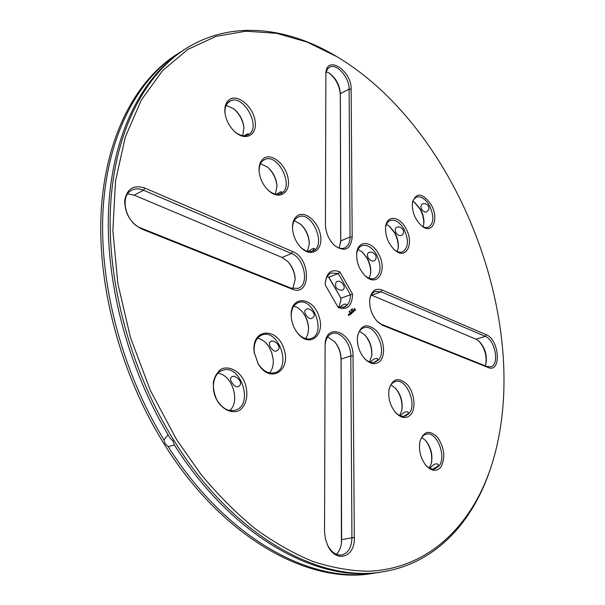 <?xml version="1.0" encoding="UTF-8"?>
<svg xmlns="http://www.w3.org/2000/svg" width="605" height="605" viewBox="0 0 605 605"><rect width="100%" height="100%" fill="white"/><g stroke="black" fill="none" stroke-linecap="round" stroke-linejoin="round"><path stroke-width="0.91" d="M176.478 439.419L150.32 390.361L130.468 337.552L117.839 283.45L112.87 230.543L115.517 181.122L125.288 137.123L141.336 99.984L162.586 70.611L187.868 49.406L216.008 36.376L245.902 31.195L276.568 33.32L307.166 42.078L337 56.741C459.959 130.158 535.175 329.317 491.449 465.691C472.233 524.943 428.892 569.116 367.893 571.249C350.242 570.886 331.926 567.626 312.936 561.47C293.727 553.59 274.511 542.708 255.287 528.808C236.275 513.229 218.072 494.95 200.671 473.972L176.478 439.419M486.291 334.746L382.133 289.999C375.471 287.783 371.341 290.854 369.753 299.218C369.171 307.983 371.863 315.591 377.83 322.057L382.768 325.392L488.091 367.485C501.651 373.519 499.586 339.647 486.291 334.746L485.255 336.365L381.037 291.784L375.251 291.436C372.241 292.646 370.381 295.497 369.67 299.989M431.168 204.747C422.653 192.798 416.406 191.966 412.421 202.259C411.801 211.871 415.06 219.88 422.192 226.293C432.779 234.74 439.238 218.496 431.168 204.747M405.736 228.183C399.383 215.97 386.845 214.82 385.642 226.769C385.128 236.101 388.266 243.966 395.05 250.372C406.53 260.316 414.531 242.907 405.736 228.183M378.299 253.465C371.44 240.397 357.563 240.079 356.678 253.48C356.345 262.328 359.294 269.898 365.518 276.183C377.936 288.086 387.971 269.376 378.299 253.465M355.309 310.66L355.195 309.11L354.22 308.474L353.97 310.289L355.309 310.66L355.12 309.14L354.144 308.497M353.872 311.333L353.728 310.66L353.048 310.615L353.38 310.138L353.131 310.97L353.713 310.826L353.411 311.409L353.872 311.333L353.653 310.683L353.078 310.826L353.222 310.289M353.426 311.658L352.511 310.773L352.897 312.165L353.305 311.666M352.42 312.732L352.798 312.263L352.11 311.159L351.724 311.628L352.14 311.325L352.42 312.732M352.14 309.049L352.307 308.694L352.496 309.337L352.14 309.049M351.482 309.435L352.042 309.76L351.482 309.435M351.172 310.599L350.938 309.964L351.558 310.221L351.013 310.025L351.21 310.554M440.871 467.03C445.598 457.947 444.562 448.131 437.77 437.596C429.754 429.633 423.825 430.836 419.983 441.211C418.478 450.112 420.475 458.204 425.973 465.487C431.607 471.378 436.576 471.9 440.871 467.03M410.795 414.614C416.263 408.239 414.448 392.743 407.384 384.659C398.657 376.688 392.532 378.306 389.015 389.507C387.986 398.12 390.195 405.834 395.625 412.648C401.342 418.456 406.394 419.114 410.795 414.614M354.318 537.754L353.033 355.937C353.683 333.015 325.868 320.907 325.112 344.464L324.537 531.394L325.331 538.639L327.676 545.46C335.783 563.709 355.218 557.47 354.318 537.754L351.936 537.747L350.794 355.921C351.051 343.474 340.063 330.338 331.941 333.627C327.895 335.246 325.611 339.118 325.082 345.258M380.099 361.094C386.035 354.908 383.993 338.815 376.325 330.617C366.842 322.647 360.55 324.681 357.449 336.728C356.905 345.039 359.325 352.39 364.709 358.773C370.487 364.437 375.614 365.216 380.099 361.094M351.513 312.452L352.208 312.83L351.596 311.764L351.989 312.656L351.399 312.256L351.528 313.11L350.976 312.248L351.687 313.398M350.983 314.018L351.437 313.579L350.741 312.475L350.749 313.413L351.323 313.587L350.983 314.018M350.787 314.207L350.25 313.065M349.977 311.318L349.962 310.894L349.977 311.318M349.456 311.809L349.501 311.386L349.456 311.809M350.166 314.812L350.628 314.366L349.932 313.261L349.554 313.73L349.97 313.428L349.94 314.199L350.514 314.373L350.166 314.812M348.904 314.252L349.289 314.933L348.904 314.252M349.07 315.039L348.828 314.426M349.017 311.809L349.403 312.309L349.017 311.809M348.586 315.613L348.314 314.532L348.586 315.613M296.919 216.091C293.992 218.503 292.525 222.338 292.502 227.616C292.873 235.436 295.777 242.166 301.199 247.8C311.295 257.806 322.881 250.44 320.627 236.101C318.843 221.876 304.701 209.723 296.919 216.091M325.868 74.354L325.429 224.659C325.762 232.94 328.833 239.92 334.641 245.592C344.888 252.429 350.734 249.585 352.186 237.047L351.142 89.147C351.732 70.278 326.118 54.147 325.876 73.742L325.868 74.354M263.772 158.313C260.339 160.832 258.781 165.097 259.091 171.117C259.893 178.808 263.077 185.319 268.628 190.666C279.117 200.353 290.604 193.063 288.177 178.921C286.218 164.885 271.842 152.543 263.772 158.313M229.892 99.258C225.937 101.829 224.304 106.488 224.999 113.218C226.232 120.879 229.741 127.269 235.519 132.389C246.401 141.653 257.67 134.355 255.007 120.418C252.807 106.593 238.241 94.108 229.892 99.258M325.263 283.367L325.278 285.023L338.255 307.567C347.414 310.471 352.178 305.971 352.564 294.06L339.889 271.887L338.301 273.52L350.401 294.665C350.416 301.199 348.344 305.374 344.185 307.196L337.847 306.856M325.286 282.785C326.7 272.318 331.57 268.68 339.889 271.887M295.361 329.876L297.698 333.272C310.01 348.843 326.004 334.505 318.661 315.47C312.067 296.17 290.619 295.467 291.171 315.303C291.323 320.4 292.722 325.256 295.361 329.876M258.282 364.044C270.359 384.546 291.958 370.351 283.76 348.374C276.432 326.103 250.856 328.802 254.206 352.397L258.282 364.044M217.618 401.516C223.381 409.948 231.768 413.563 238.778 410.787C247.664 405.698 249.487 390.127 242.794 378.314C237.258 370.071 229.098 366.237 221.997 368.695C217.687 371.455 214.805 375.917 213.361 382.08C213.051 388.781 214.465 395.262 217.618 401.516M141.85 229.106L292.102 289.152C311.015 297.403 311.265 258.585 292.669 251.567L144.792 188.034C133.614 184.525 126.906 188.737 124.668 200.671C124.925 213.754 130.657 223.237 141.85 229.106L140.836 228.017L290.982 288.101L298.159 288.358C309.616 284.728 304.489 258.274 291.519 253.503L143.559 190.227C139.233 188.435 135.301 188.435 131.761 190.235C119.253 195.808 125.674 222.806 140.836 228.017M491.91 464.254L491.079 466.863C473.768 520.905 436.606 562.968 383.653 571.627C320.688 583.545 233.258 536.65 174.149 440.818C130.211 370.32 106.389 280.115 110.624 205.118C115.063 130.045 145.366 74.135 186.083 48.513C231.534 20.003 287.231 26.998 335.949 56.106L338.293 57.52M377.278 321.505L381.604 324.363L486.904 366.501L490.7 366.796C499.798 364.936 495.245 339.912 485.255 336.365L476.052 339.208L371.243 295.051M421.594 225.831C424.135 227.548 426.449 228.017 428.537 227.23C433.929 223.374 434.254 216.204 429.512 205.73C425.3 198.727 420.898 195.854 416.3 197.124L413.782 199.272L412.323 203.015M394.46 249.873C397.409 252.073 400.124 252.724 402.605 251.831C408.526 247.71 408.995 240.162 404.011 229.204C399.648 222.043 395.02 219.139 390.112 220.492C387.699 221.559 386.179 223.903 385.551 227.533M364.951 275.653C368.369 278.512 371.576 279.427 374.578 278.398C381.105 273.989 381.747 266.034 376.499 254.531C371.977 247.211 367.099 244.269 361.858 245.713C358.946 246.984 357.2 249.835 356.617 254.251M353.161 311.809L352.586 310.804M352.942 312.18L353.35 311.787M352.39 312.717L352.723 312.293L352.065 311.197M425.474 464.874C428.522 468.209 431.607 469.571 434.738 468.958L438.973 466.054C447.012 456.578 436.591 430.707 426.124 434.201C423.077 435.063 420.974 437.657 419.825 441.975M395.11 412.05C398.445 415.575 401.78 416.943 405.123 416.164L408.904 413.654C417.654 404.405 406.182 377.459 395.224 381.581C391.98 382.662 389.87 385.566 388.894 390.286M327.29 544.621L327.388 544.833C331.26 552.206 336.07 555.579 341.825 554.951C348.23 553.129 351.596 547.389 351.936 537.747L341.621 539.705L341.114 359.067C340.925 352.412 338.755 346.612 334.61 341.674L327.691 336.947M364.187 358.183C367.817 361.866 371.409 363.227 374.941 362.251L378.201 360.156C387.722 351.172 375.062 323.047 363.613 327.872C360.194 329.18 358.115 332.395 357.381 337.499M351.051 312.286L351.528 313.11M352.133 312.914L351.596 311.764M351.452 312.263L351.989 312.656M351.029 314.033L351.361 313.609L350.824 312.505M350.212 314.827L350.552 314.396L349.887 313.299M349.97 313.428L349.592 313.745M349.509 314.608L349.123 314.093M348.548 315.598L348.495 314.971M348.351 315.107L348.268 314.577M300.64 247.241C304.92 251.128 308.974 252.368 312.815 250.962C327.229 245.842 311.877 210.064 298.197 216.991L296.586 217.959C293.932 220.152 292.578 223.631 292.525 228.403M334.073 245.063C337.817 248.194 341.318 249.154 344.578 247.952C348.132 246.288 349.955 242.643 350.045 237.024L349.115 89.124C349.478 77.485 336.509 62.807 329.581 67.253C327.373 68.531 326.133 70.959 325.868 74.544M268.045 190.114C272.636 194.008 276.886 195.143 280.803 193.509C295.202 187.648 277.96 152.059 264.362 159.743L263.477 160.264C260.347 162.564 258.91 166.451 259.159 171.918M234.899 131.86C239.792 135.679 244.201 136.662 248.118 134.802C262.419 128.207 243.18 92.792 229.756 101.232L229.635 101.3C226.02 103.659 224.516 107.902 225.12 114.027M352.564 294.06L340.933 298.182L328.886 277.196L338.301 273.52L331.275 273.014C327.706 274.579 325.702 278.096 325.256 283.571M297.698 333.272L297.206 332.629C301.744 337.915 306.372 339.874 311.099 338.513C326.791 333.884 313.065 296.132 298.084 302.681C293.584 304.67 291.292 309.147 291.202 316.113L291.171 315.303M257.609 362.864L258.032 363.59C263.046 371.198 268.68 374.238 274.95 372.695C292.177 367.848 278.421 328.107 261.927 335.011C256.006 337.734 253.457 343.693 254.289 352.889L254.372 353.479M217.445 400.956C222.625 408.67 228.561 411.74 235.269 410.167C254.266 405.123 240.639 363.121 222.413 370.389C213.081 373.126 210.245 389.764 217.445 400.956M383.653 571.627L381.589 571.959C319.334 583.666 233.311 538.337 174.263 444.788L173.09 441.136L170.043 438.02C127.073 367.583 104.226 278.345 108.87 204.301C113.717 130.204 143.907 75.073 184.313 49.633L186.083 48.513M485.24 365.836L485.898 364.059C487.418 355.158 485.036 347.444 478.752 340.902L476.052 339.208M423.129 226.739L423.697 224.629C424.408 219.789 423.371 214.715 420.588 209.413L414.667 202.395L412.784 201.276M421.511 209.027C423.16 211.538 424.967 212.461 426.918 211.795L428.96 209.375L428.574 206.116C426.117 203.401 423.818 202.841 421.685 204.437L420.815 206.335L421.511 209.027M397.213 251.514L398.173 248.156C398.786 243.187 397.704 238.09 394.921 232.872L389.423 226.217L386.421 224.44M395.859 232.494C397.576 235.095 399.429 236.071 401.417 235.413L402.408 234.778C403.739 233.53 403.958 231.798 403.059 229.59C400.495 226.777 398.128 226.179 395.965 227.79L395.11 229.726L395.859 232.494M369.194 278.255L370.646 273.369C371.137 268.31 369.995 263.251 367.243 258.169L362.365 252.081L357.986 249.464M368.195 257.791C369.98 260.498 371.886 261.526 373.905 260.891L374.918 260.248C376.272 258.978 376.476 257.201 375.531 254.909C372.846 252.005 370.411 251.362 368.218 252.988C367.114 254.017 367.106 255.62 368.195 257.791M354.674 310.335L354.106 309.79L354.417 309.095L354.984 309.639L354.674 310.335M429.323 468.036L431.373 463.377C432.915 454.952 431.04 447.367 425.746 440.629L421.761 437.453M432.726 469.102L437.944 466.296L438.254 464.451C436.092 463.007 433.384 464.216 430.14 468.073L429.943 468.346M399.716 415.559L401.879 410.152C402.99 401.97 400.911 394.702 395.64 388.357L390.959 384.909M403.52 416.391L407.883 413.933L408.277 412.209C406.333 410.946 403.686 412.149 400.336 415.817M336.357 554.286C339.08 551.677 340.766 547.971 341.409 543.184L341.054 359.824C340.872 352.942 338.694 346.846 334.505 341.56M369.549 361.956L371.727 355.823C372.4 347.875 370.109 340.91 364.838 334.936L359.453 331.298M373.693 362.524L377.187 360.474L377.671 358.886C376.068 357.774 373.587 358.878 370.237 362.191M349.176 314.789L349.161 314.207L349.176 314.789M307.431 251.249L309.314 243.815C309.14 236.252 306.364 229.802 300.988 224.463L294.28 220.704M312.089 251.219L314.509 248.814C313.488 248.05 311.484 248.927 308.482 251.453M339.186 248.05L340.774 240.858L340.358 93.707C339.707 84.965 335.972 78.083 329.158 73.069L326.329 71.738M275.419 194.069L277.007 186.143C276.424 178.679 273.369 172.402 267.841 167.313L260.589 163.645M263.599 160.181L262.373 161.172M280.244 193.744L281.9 192.004C281.151 191.414 279.442 192.163 276.787 194.243M242.726 135.633L243.944 127.353C242.96 119.888 239.588 113.717 233.817 108.832L226.141 105.353M229.257 101.542L229.938 101.459L227.306 103.379M247.634 135.044L248.595 133.955C248.08 133.539 246.727 134.136 244.526 135.732M342.143 290.309L343.141 289.689C346.945 286.49 339.639 278.565 336.153 282.112C334.459 287.095 336.456 289.825 342.143 290.309M338.8 307.196L340.88 300.375L340.933 298.182L328.598 277.067M343.224 307.469C345.629 306.372 346.695 305.351 346.423 304.428C345.115 303.498 342.846 304.496 339.624 307.423M328.886 277.196L327.229 276.576M305.714 338.641L307.771 334.452L308.558 329.233C308.505 322.526 306.349 316.589 302.084 311.424L298.136 307.922L293.871 306.039M311.832 318.374L312.876 317.731C317.617 313.904 308.368 306.001 305.608 309.843C302.583 311.764 308.535 320.317 311.832 318.374M269.565 372.937C272.333 369.617 273.558 365.201 273.233 359.703L271.781 352.677L268.59 346.264C265.451 341.749 261.768 339.05 257.556 338.165M276.636 350.968L277.703 350.318C282.543 346.431 272.855 338.187 270.102 342.082C267.1 343.95 273.324 352.881 276.636 350.968M229.892 410.485C240.593 401.1 231.972 374.495 217.891 373.323M238.158 386.603L239.232 385.96C244.178 382.005 234.006 373.406 231.284 377.331C228.312 379.131 234.838 388.463 238.158 386.603M292.782 288.668L295.195 279.533C294.938 272.681 292.502 266.707 287.889 261.61L282.081 257.465L134.234 195.165L127.731 193.85M168.084 434.776L163.955 439.88L165.105 443.548L168.167 446.611L174.421 445.03M485.762 364.497C487.048 355.407 484.59 347.444 478.396 340.615M423.613 225.06C424.15 219.963 422.986 214.715 420.127 209.3L414.296 202.138M398.105 248.549C398.559 243.331 397.349 238.052 394.49 232.721L389.106 225.983M370.608 273.694C370.933 268.408 369.678 263.167 366.834 257.972L362.108 251.869M431.289 463.71C432.628 455.126 430.707 447.345 425.512 440.38M401.818 410.447C402.726 402.136 400.601 394.702 395.436 388.138M341.424 543.101L341.553 540.182M371.689 356.08C372.166 348.034 369.821 340.925 364.656 334.746M349.947 311.704L349.728 311.227M349.251 314.759L348.941 314.381M309.306 244.012C308.943 236.404 306.115 229.84 300.836 224.326M340.706 242.582L340.305 94.811C339.677 85.736 335.843 78.416 328.795 72.85M277.014 186.317C276.235 178.83 273.135 172.455 267.705 167.199M243.959 127.519C242.787 120.047 239.361 113.785 233.681 108.726M340.812 301.358L340.849 298.401M308.55 329.294C308.331 322.609 306.16 316.634 302.039 311.371M273.21 359.415L271.713 352.7L268.749 346.506M295.195 279.623C294.756 272.779 292.306 266.752 287.829 261.549M378.443 572.428L375.319 572.973C312.959 584.68 227.011 539.63 168.167 446.611M163.955 439.88C121.136 369.829 98.464 281.053 103.228 207.311C108.204 133.516 138.477 78.491 178.944 53.013L181.651 51.357M375.319 572.973L373.277 573.298C310.138 585.224 222.837 538.805 164.061 443.858C120.372 374.019 96.838 284.584 101.277 210.086C105.928 135.52 136.375 79.807 177.189 54.117L178.944 53.013M371.651 295.21L381.037 291.784L382.133 289.999M486.904 366.501L488.091 367.485M381.604 324.363L382.768 325.392M341.054 359.824L341.114 359.067L350.794 355.921L353.033 355.937M340.305 94.811L340.358 93.707L349.115 89.124L351.142 89.147M340.721 241.781L340.774 240.858L350.045 237.024L352.186 237.047M290.982 288.101L292.102 289.152M134.234 195.165L143.559 190.227L144.792 188.034M282.081 257.465L291.519 253.503L292.669 251.567M337 56.741L335.949 56.106M491.449 465.691L491.079 466.863M369.7 299.672L369.753 299.218M356.64 253.918L356.678 253.48M419.885 441.642L419.983 441.211M388.939 389.991L389.015 389.507M327.388 544.833L327.676 545.46M325.089 345.152L325.112 344.464M364.346 358.372L364.709 358.773M357.396 337.257L357.449 336.728M300.761 247.362L301.199 247.8M292.525 228.236L292.502 227.616M268.144 190.212L268.628 190.666M259.144 171.782L259.091 171.117M234.997 131.943L235.519 132.389M225.098 113.906L224.999 113.218M257.911 363.386L258.146 363.824M254.289 352.889L254.206 352.397"/></g></svg>
